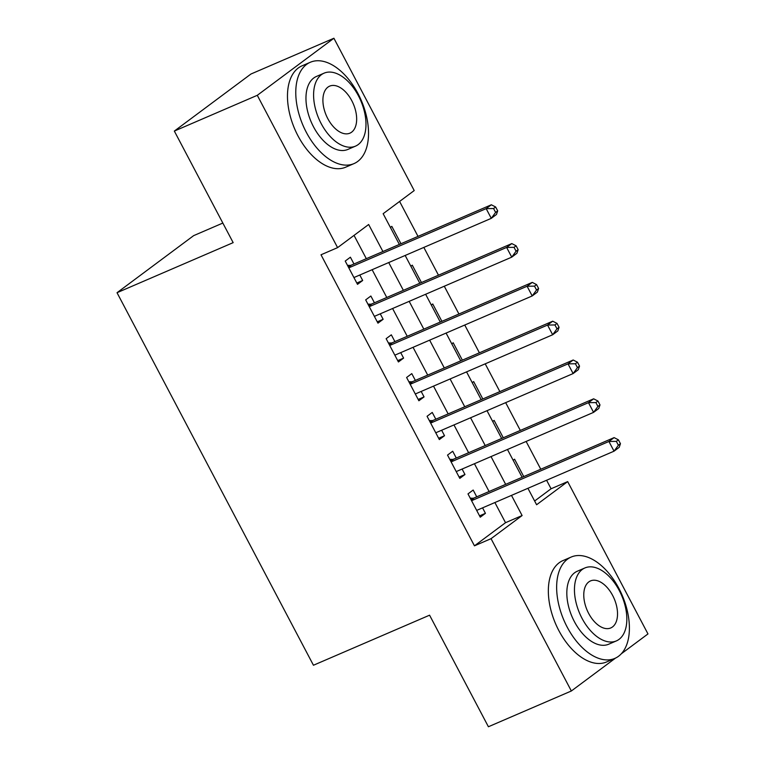 <?xml version="1.0" encoding="UTF-8"?>
<svg xmlns="http://www.w3.org/2000/svg" width="765" height="765" viewBox="0 0 765 765"><rect width="100%" height="100%" fill="white"/><g stroke="black" fill="none" stroke-linecap="round" stroke-linejoin="round"><path stroke-width="1.15" d="M222.835 223.064L193.65 235.639L117.026 292.708L313.449 665.244L429.576 615.184L488.405 726.75L571.35 690.986L491.044 538.675L522.103 515.543L511.479 495.385M117.026 292.708L233.162 242.639L174.334 131.073L250.958 74.014L333.903 38.25L414.209 190.562L383.15 213.703L399.359 244.437M534.63 501.008L551.077 488.768L546.593 480.257M540.779 469.232L526.129 441.453M520.315 430.427L505.665 402.639M499.861 391.613L485.211 363.834M479.397 352.808L464.747 325.029M458.933 314.004L444.283 286.225M438.479 275.199L423.829 247.42M418.015 236.395L399.598 201.453M551.077 488.768L567.668 481.615L647.974 633.927L621.314 653.779M476.738 496.839L473.162 490.04L467.989 493.903L480.257 517.188L485.44 513.325L482.552 507.855M456.284 458.025L452.698 451.235L447.525 455.089L459.803 478.374L464.977 474.52L462.098 469.05M435.821 419.22L432.244 412.431L427.061 416.284L439.34 439.569L444.522 435.715L441.635 430.246M415.366 380.415L411.78 373.626L406.607 377.48L418.876 400.764L424.059 396.911L421.171 391.441M394.903 341.611L391.317 334.821L386.143 338.675L398.422 361.96L403.595 358.106L400.717 352.636M374.439 302.806L370.862 296.017L365.68 299.87L377.958 323.155L383.141 319.292L380.253 313.832M400.975 243.739L391.814 226.364L390.389 227.425M421.439 282.543L412.278 265.168L410.853 266.23M441.902 321.348L432.741 303.973L431.307 305.034M462.356 360.152L453.196 342.777L451.771 343.848M482.82 398.967L473.659 381.582L472.225 382.653M503.284 437.771L494.123 420.396L492.689 421.458M513.152 460.262L514.577 459.201L523.738 476.576M382.911 251.522L368.654 224.499L337.595 247.63L321.004 254.783L474.453 545.827L505.522 522.696L494.888 502.538M489.084 491.513L474.434 463.733M468.62 452.708L453.97 424.929M448.156 413.903L433.516 386.124M427.702 375.099L413.052 347.32M407.238 336.294L392.588 308.505M386.774 297.489L372.134 269.701M366.32 258.675L354.032 235.381M353.985 264.002L350.399 257.203L345.225 261.066L357.504 284.341L362.677 280.487L359.799 275.018M174.334 131.073L257.289 95.309L333.903 38.25M615.548 658.072L571.35 690.986M474.453 545.827L491.044 538.675M337.595 247.63L257.289 95.309M505.665 484.369L491.025 456.581M485.211 445.555L470.561 417.776M464.747 406.751L450.097 378.971M444.293 367.946L429.643 340.167M423.829 329.141L409.179 301.362M403.365 290.337L388.725 262.548M527.927 488.3L536.6 504.747L567.668 481.615M405.173 255.462L419.813 283.241M425.627 294.267L440.277 322.046M446.091 333.071L460.74 360.851M466.554 371.876L481.195 399.665M487.009 410.69L501.658 438.469M507.472 449.495L522.122 477.274M505.522 522.696L522.103 515.543M356.806 283.021L362.677 280.487M377.26 321.826L383.141 319.292M397.724 360.631L403.595 358.106M418.187 399.445L424.059 396.911M438.641 438.249L444.522 435.715M459.105 477.054L464.977 474.52M479.559 515.859L485.44 513.325M497.69 210.863L495.644 206.99L493.568 208.529L495.615 212.412L497.69 210.863L496.466 214.477L491.283 218.341L353.918 277.552M495.615 212.412L491.283 218.341L486.167 208.635L491.35 204.781L351.326 265.139A4.418 3.576 -126.7 0 1 349.94 265.398L347.463 265.321M348.802 267.855L486.167 208.635L493.568 208.529M495.644 206.99L491.35 204.781M358.039 93.665A55.176 31.69 66.7 0 0 310.303 62.271A55.176 31.69 66.7 0 0 306.268 132.221A55.176 31.69 66.7 0 0 353.994 163.605A55.176 31.69 66.7 0 0 358.039 93.665M310.303 62.271L302.012 65.847A55.176 31.69 66.7 0 0 297.968 135.797A55.176 31.69 66.7 0 0 345.694 167.181L353.994 163.605M355.505 146.134L347.874 149.424A39.723 22.816 -113.3 0 1 313.516 126.818A39.723 22.816 -113.3 0 1 316.423 76.462L324.054 73.172A39.723 22.816 66.7 0 0 321.147 123.528A39.723 22.816 66.7 0 0 355.505 146.134A39.723 22.816 66.7 0 0 358.422 95.768A39.723 22.816 66.7 0 0 324.054 73.172M327.774 118.594A25.599 14.707 66.7 0 0 349.921 133.158A25.599 14.707 66.7 0 0 351.795 100.703A25.599 14.707 66.7 0 0 329.648 86.139A25.599 14.707 66.7 0 0 327.774 118.594M618.904 588.438A55.176 31.69 66.7 0 0 571.178 557.054A55.176 31.69 66.7 0 0 567.133 626.994A55.176 31.69 66.7 0 0 614.859 658.388A55.176 31.69 66.7 0 0 618.904 588.438M571.178 557.054L562.877 560.63A55.176 31.69 66.7 0 0 558.832 630.57A55.176 31.69 66.7 0 0 606.569 661.964L614.859 658.388M616.38 640.907L608.749 644.197A39.723 22.816 -113.3 0 1 574.381 621.601A39.723 22.816 -113.3 0 1 577.288 571.235L584.919 567.946A39.723 22.816 66.7 0 0 582.012 618.311A39.723 22.816 66.7 0 0 616.38 640.907A39.723 22.816 66.7 0 0 619.287 590.551A39.723 22.816 66.7 0 0 584.919 567.946M588.639 613.377A25.599 14.707 66.7 0 0 610.786 627.941A25.599 14.707 66.7 0 0 612.66 595.486A25.599 14.707 66.7 0 0 590.513 580.922A25.599 14.707 66.7 0 0 588.639 613.377M518.144 249.677L516.107 245.795L514.032 247.334L516.079 251.216L518.144 249.677L516.92 253.282L511.747 257.145L374.381 316.356M516.079 251.216L511.747 257.145L506.631 247.439L511.804 243.586L371.79 303.944A4.418 3.576 -126.7 0 1 370.403 304.202L367.927 304.126M369.266 306.66L506.631 247.439L514.032 247.334M516.107 245.795L511.804 243.586M538.608 288.482L536.561 284.599L534.496 286.139L536.542 290.021L538.608 288.482L537.384 292.096L532.211 295.95L394.836 355.17M536.542 290.021L532.211 295.95L527.095 286.244L532.268 282.39L392.244 342.758A4.418 3.576 -126.7 0 1 390.858 343.007L388.391 342.93M389.729 345.464L527.095 286.244L534.496 286.139M536.561 284.599L532.268 282.39M559.072 327.286L557.025 323.404L554.95 324.943L556.997 328.826L559.072 327.286L557.848 330.901L552.665 334.754L415.299 393.975M556.997 328.826L552.665 334.754L547.549 325.058L552.732 321.195L412.708 381.563A4.418 3.576 -126.7 0 1 411.321 381.811L408.845 381.735M410.183 384.269L547.549 325.058L554.95 324.943M557.025 323.404L552.732 321.195M579.526 366.091L577.479 362.208L575.414 363.757L577.46 367.63L579.526 366.091L578.302 369.705L573.128 373.559L435.763 432.78M577.46 367.63L573.128 373.559L568.013 363.863L573.186 359.999L433.172 420.368A4.418 3.576 -126.7 0 1 431.785 420.616L429.308 420.54M430.647 423.074L568.013 363.863L575.414 363.757M577.479 362.208L573.186 359.999M599.99 404.895L597.943 401.023L595.878 402.562L597.914 406.445L599.99 404.895L598.765 408.51L593.583 412.364L456.217 471.584M597.914 406.445L593.583 412.364L588.476 402.667L593.65 398.814L453.626 459.172A4.418 3.576 -126.7 0 1 452.239 459.43L449.772 459.344M451.101 461.888L588.476 402.667L595.878 402.562M597.943 401.023L593.65 398.814M620.453 443.71L618.407 439.827L616.332 441.367L618.378 445.249L620.453 443.71L619.22 447.315L614.046 451.178L476.681 510.389M618.378 445.249L614.046 451.178L608.93 441.472L614.113 437.618L474.09 497.977A4.418 3.576 -126.7 0 1 472.703 498.235L470.226 498.158M471.565 500.693L608.93 441.472L616.332 441.367M618.407 439.827L614.113 437.618M348.19 266.698L349.94 265.398M348.486 267.253L351.326 265.139M368.654 305.503L370.403 304.202M368.95 306.057L371.79 303.944M389.117 344.307L390.858 343.007M389.414 344.872L392.244 342.758M409.571 383.112L411.321 381.811M409.868 383.676L412.708 381.563M430.035 421.917L431.785 420.616M430.332 422.481L433.172 420.368M450.499 460.731L452.239 459.43M450.786 461.285L453.626 459.172M470.953 499.535L472.703 498.235M471.25 500.09L474.09 497.977"/></g></svg>
